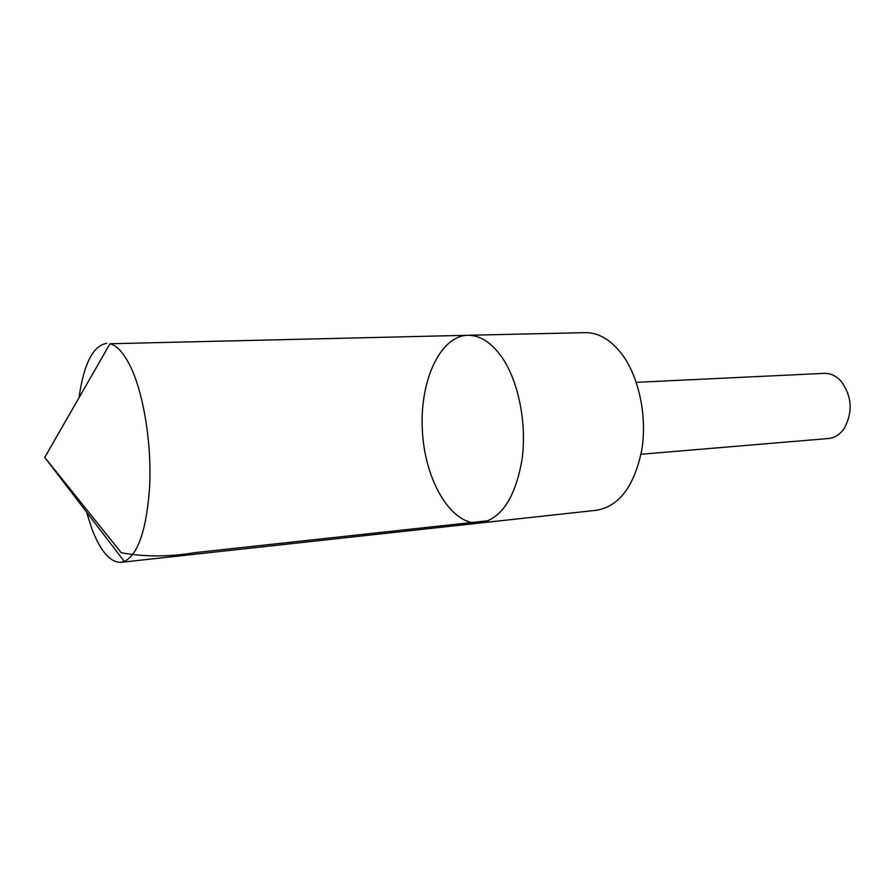 <?xml version="1.0" encoding="UTF-8"?>
<svg xmlns="http://www.w3.org/2000/svg" width="895" height="895" viewBox="0 0 895 895"><rect width="100%" height="100%" fill="white"/><g stroke="black" fill="none" stroke-linecap="round" stroke-linejoin="round"><path stroke-width="1.34" d="M467.794 335.278L585.173 332.649C598.352 332.515 610.491 339.541 621.589 353.726C638.929 376.515 647.398 416.376 641.737 450.308C634.231 486.198 619.273 506.167 596.864 510.217L480.156 522.993C501.2 519.022 515.128 498.067 521.953 460.119C527.054 424.23 518.731 381.897 502.207 357.698C491.635 342.64 480.167 335.166 467.794 335.278C439.3 336.005 418.983 382.982 422.485 432.531C425.505 482.114 451.807 526.014 480.156 522.993C501.2 519.022 515.128 498.067 521.953 460.119C527.054 424.23 518.731 381.897 502.207 357.698C491.635 342.64 480.167 335.166 467.794 335.278L109.995 343.758C117.748 345.806 125.11 354.565 132.08 370.015C144.218 397.469 151.546 444.703 149.689 485.661C146.802 528.923 138.345 554.206 124.338 561.501L121.105 562.317C110.275 562.575 100.553 551.454 91.928 528.956L86.535 512.063M79.006 397.738C83.861 363.706 93.091 345.593 106.684 343.378M636.289 382.344L824.183 373.36C830.381 373.159 835.986 375.755 840.987 381.136C852.051 396.306 853.092 412.125 844.119 428.615C839.857 434.601 834.643 437.901 828.468 438.516L641.021 454.246M488.614 520.677L194.584 552.685C169.054 556.947 144.61 556.97 121.25 552.752L44.75 457.401L124.338 561.501M480.156 522.993L121.105 562.317M44.75 457.401L109.995 343.758"/></g></svg>
